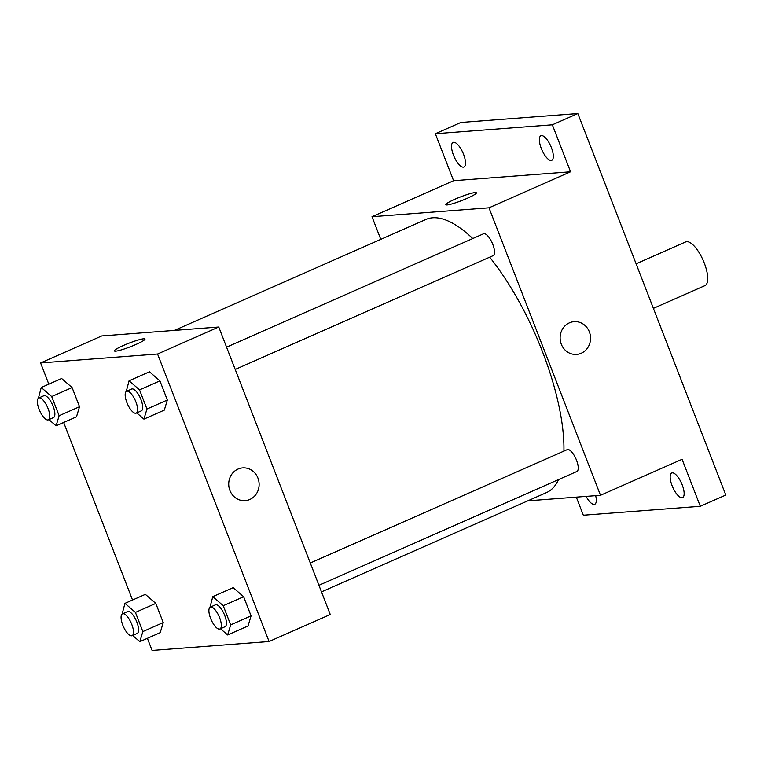 <?xml version="1.0" encoding="UTF-8"?>
<svg xmlns="http://www.w3.org/2000/svg" width="764" height="764" viewBox="0 0 764 764"><rect width="100%" height="100%" fill="white"/><g stroke="black" fill="none" stroke-linecap="round" stroke-linejoin="round"><path stroke-width="1.15" d="M653.392 308.369L704.943 285.631A23.885 8.576 -113.8 0 0 703.147 260.314A23.885 8.576 -113.8 0 0 685.661 241.921L636.097 263.79M380.787 239.371L372.001 216.718L453.587 180.724L435.356 133.738L460.845 122.488L577.832 113.559L725.8 495.043L700.301 506.293L583.324 515.222L576.314 497.135M435.356 133.738L552.343 124.809L577.832 113.559M552.343 124.809L570.565 171.804L488.989 207.798L600.494 495.292L682.08 459.298L700.301 506.293M574.079 321.673A16.416 15.204 -94.4 0 1 590.104 334.326A16.416 15.204 -94.4 0 1 581.232 353.254A16.416 15.204 -94.4 0 1 576.581 354.42A16.416 15.204 -94.4 0 1 560.174 339.206A16.416 15.204 -94.4 0 1 574.089 321.673A16.416 15.204 -94.4 0 1 590.114 334.326A16.416 15.204 -94.4 0 1 581.232 353.254A16.416 15.204 -94.4 0 1 576.581 354.42M682.214 484.901A13.437 4.823 66.2 0 1 682.577 497.584A13.437 4.823 66.2 0 1 672.091 485.675A13.437 4.823 66.2 0 1 671.728 473.002A13.437 4.823 66.2 0 1 682.214 484.901M595.672 495.655A13.437 4.823 66.2 0 1 594.745 504.278A13.437 4.823 66.2 0 1 586.103 496.39M463.576 154.347A13.437 4.823 66.2 0 1 463.939 167.029A13.437 4.823 66.2 0 1 453.453 155.121A13.437 4.823 66.2 0 1 453.09 142.448A13.437 4.823 66.2 0 1 463.576 154.347M551.398 147.653A13.437 4.823 66.2 0 1 551.761 160.325A13.437 4.823 66.2 0 1 541.275 148.426A13.437 4.823 66.2 0 1 540.912 135.744A13.437 4.823 66.2 0 1 551.398 147.653M453.587 180.724L570.565 171.804M321.482 591.871L546.508 492.589A149.286 53.614 -113.8 0 0 558.56 479.572M563.918 451.094A149.286 53.614 -113.8 0 0 489.686 257.182M472.754 238.54A149.286 53.614 -113.8 0 0 425.987 219.421L174.45 330.401M372.001 216.718L488.989 207.798M600.494 495.292L527.809 500.84M318.932 585.3L576.849 471.503A11.947 4.288 -113.8 0 0 575.951 458.849A11.947 4.288 -113.8 0 0 567.203 449.652L310.279 563.001M235.207 369.451L493.124 255.663A11.947 4.288 -113.8 0 0 492.226 243A11.947 4.288 -113.8 0 0 483.488 233.813L226.564 347.162M445.775 204.704A16.416 1.929 158.8 0 1 457.598 198.086A16.416 1.929 158.8 0 1 475.112 192.576A16.416 1.929 158.8 0 1 476.402 192.824A16.416 1.929 158.8 0 1 461.781 200.56A16.416 1.929 158.8 0 1 445.775 204.704A16.416 1.929 158.8 0 1 457.588 198.086A16.416 1.929 158.8 0 1 475.112 192.576A16.416 1.929 158.8 0 1 476.402 192.824M48.81 384.158L40.587 362.948L101.765 335.95L218.752 327.021L330.268 614.514L269.081 641.512L152.093 650.441L147.395 638.303M40.587 362.948L157.565 354.018L218.752 327.021M157.565 354.018L269.081 641.512M242.665 467.893A16.416 15.204 -94.4 0 1 258.69 480.546A16.416 15.204 -94.4 0 1 249.809 499.475A16.416 15.204 -94.4 0 1 245.168 500.64A16.416 15.204 -94.4 0 1 228.761 485.426A16.416 15.204 -94.4 0 1 242.665 467.893A16.416 15.204 -94.4 0 1 258.69 480.546A16.416 15.204 -94.4 0 1 249.809 499.475A16.416 15.204 -94.4 0 1 245.168 500.64M61.626 378.505L72.093 387.568L79.523 406.715L76.486 416.81L79.523 406.715L72.093 387.568L61.626 378.505L41.237 387.501L51.694 396.564L59.124 415.721L56.097 425.806L48.915 419.598M233.173 587.65L243.64 596.713L251.069 615.86L248.033 625.955L251.069 615.86L243.64 596.713L233.173 587.65L212.784 596.646L223.241 605.709L230.671 624.856L227.643 634.951L220.462 628.734M132.535 600.007L63.67 422.463M149.457 371.801L159.924 380.864L167.345 400.021L164.317 410.106L167.345 400.021L159.924 380.864L149.457 371.801L129.059 380.806L139.525 389.869L146.955 409.017L143.918 419.111L136.746 412.894M145.351 594.344L155.808 603.407L163.238 622.564L160.211 632.649L163.238 622.564L155.808 603.407L145.351 594.344L124.952 603.35L135.419 612.403L142.849 631.561L139.812 641.655L132.64 635.438M114.361 350.924A16.416 1.929 158.8 0 1 126.175 344.306A16.416 1.929 158.8 0 1 143.689 338.805A16.416 1.929 158.8 0 1 144.979 339.044A16.416 1.929 158.8 0 1 130.367 346.78A16.416 1.929 158.8 0 1 114.361 350.924A16.416 1.929 158.8 0 1 126.165 344.306A16.416 1.929 158.8 0 1 143.689 338.796A16.416 1.929 158.8 0 1 144.979 339.044M122.144 614.008L124.952 603.35M132.105 635.677L137.205 633.423A11.947 4.288 -113.8 0 0 136.307 620.769A11.947 4.288 -113.8 0 0 127.559 611.572L122.46 613.826A11.947 4.288 -113.8 0 0 123.061 625.783A11.947 4.288 -113.8 0 0 131.57 635.81A11.947 4.288 -113.8 0 0 132.105 635.677A11.947 4.288 -113.8 0 0 131.207 623.013A11.947 4.288 -113.8 0 0 122.46 613.826M135.419 612.403L155.808 603.407M142.849 631.561L163.238 622.564M139.812 641.655L160.211 632.649M38.42 398.168L41.237 387.501M48.39 419.837L53.48 417.583A11.947 4.288 -113.8 0 0 52.592 404.93A11.947 4.288 -113.8 0 0 43.844 395.733L38.744 397.977A11.947 4.288 -113.8 0 0 39.346 409.943A11.947 4.288 -113.8 0 0 47.855 419.961A11.947 4.288 -113.8 0 0 48.39 419.837A11.947 4.288 -113.8 0 0 47.492 407.174A11.947 4.288 -113.8 0 0 38.744 397.977M51.694 396.564L72.093 387.568M59.124 415.721L79.523 406.715M56.097 425.806L76.486 416.81M209.966 607.313L212.784 596.646M219.936 628.973L225.027 626.728A11.947 4.288 -113.8 0 0 224.138 614.065A11.947 4.288 -113.8 0 0 215.391 604.868L210.291 607.122A11.947 4.288 -113.8 0 0 210.893 619.088A11.947 4.288 -113.8 0 0 219.402 629.106A11.947 4.288 -113.8 0 0 219.936 628.973A11.947 4.288 -113.8 0 0 219.039 616.319A11.947 4.288 -113.8 0 0 210.291 607.122M223.241 605.709L243.64 596.713M230.671 624.856L251.069 615.86M227.643 634.951L248.033 625.955M126.251 391.474L129.059 380.806M136.212 413.133L141.311 410.879A11.947 4.288 -113.8 0 0 140.414 398.225A11.947 4.288 -113.8 0 0 131.666 389.029L126.576 391.283A11.947 4.288 -113.8 0 0 127.168 403.249A11.947 4.288 -113.8 0 0 135.677 413.267A11.947 4.288 -113.8 0 0 136.212 413.133A11.947 4.288 -113.8 0 0 135.314 400.47A11.947 4.288 -113.8 0 0 126.576 391.283M139.525 389.869L159.924 380.864M146.955 409.017L167.345 400.021M143.918 419.111L164.317 410.106"/></g></svg>
